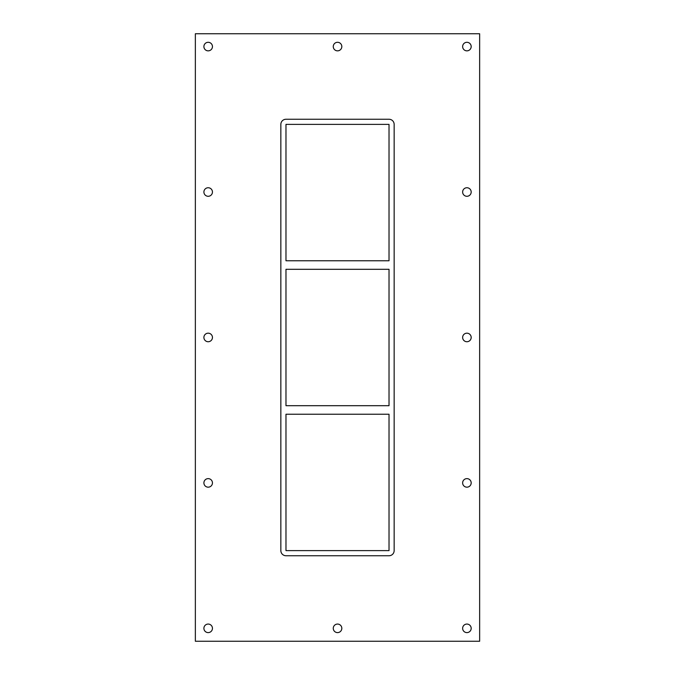 <?xml version="1.0" encoding="UTF-8"?>
<svg xmlns="http://www.w3.org/2000/svg" width="675" height="675" viewBox="0 0 675 675"><rect width="100%" height="100%" fill="white"/><g stroke="black" fill="none" stroke-linecap="round" stroke-linejoin="round"><path stroke-width="0.51" stroke-dasharray="3.38 2.53" d="M212.448 46.575A4.278 4.278 0 0 0 206.035 42.871A4.278 4.278 0 0 0 206.035 50.279A4.278 4.278 0 0 0 212.448 46.575M471.184 192.012A4.278 4.278 0 0 0 464.771 188.317A4.278 4.278 0 0 0 464.771 195.716A4.278 4.278 0 0 0 471.184 192.012M212.448 192.012A4.278 4.278 0 0 0 206.035 188.317A4.278 4.278 0 0 0 206.035 195.716A4.278 4.278 0 0 0 212.448 192.012M471.184 337.458A4.278 4.278 0 0 0 464.771 333.754A4.278 4.278 0 0 0 464.771 341.162A4.278 4.278 0 0 0 471.184 337.458M212.448 337.458A4.278 4.278 0 0 0 206.035 333.754A4.278 4.278 0 0 0 206.035 341.162A4.278 4.278 0 0 0 212.448 337.458M471.184 482.895A4.278 4.278 0 0 0 464.771 479.199A4.278 4.278 0 0 0 464.771 486.599A4.278 4.278 0 0 0 471.184 482.895M212.448 482.895A4.278 4.278 0 0 0 206.035 479.199A4.278 4.278 0 0 0 206.035 486.599A4.278 4.278 0 0 0 212.448 482.895M341.82 628.341A4.278 4.278 0 0 0 335.407 624.637A4.278 4.278 0 0 0 335.407 632.045A4.278 4.278 0 0 0 341.82 628.341M341.82 46.575A4.278 4.278 0 0 0 335.407 42.871A4.278 4.278 0 0 0 335.407 50.279A4.278 4.278 0 0 0 341.82 46.575M471.184 46.575A4.278 4.278 0 0 0 464.771 42.871A4.278 4.278 0 0 0 464.771 50.279A4.278 4.278 0 0 0 471.184 46.575M212.448 628.341A4.278 4.278 0 0 0 206.035 624.637A4.278 4.278 0 0 0 206.035 632.045A4.278 4.278 0 0 0 212.448 628.341M471.184 628.341A4.278 4.278 0 0 0 464.771 624.637A4.278 4.278 0 0 0 464.771 632.045A4.278 4.278 0 0 0 471.184 628.341M389.019 405.692L285.981 405.692L285.981 269.308L389.019 269.308L389.019 405.692M285.981 414.239L389.019 414.239L389.019 550.614L285.981 550.614L285.981 414.239M389.019 260.761L285.981 260.761L285.981 124.386L389.019 124.386L389.019 260.761M285.981 119.256A5.13 5.13 0 0 0 280.851 124.386L280.851 550.614A5.13 5.13 0 0 0 285.981 555.744L389.019 555.744A5.13 5.13 0 0 0 394.149 550.614L394.149 124.386A5.13 5.13 0 0 0 389.019 119.256L285.981 119.256L389.019 119.256A5.13 5.13 0 0 1 394.149 124.386L394.149 550.614A5.13 5.13 0 0 1 389.019 555.744L285.981 555.744A5.13 5.13 0 0 1 280.851 550.614L280.851 124.386A5.13 5.13 0 0 1 285.981 119.256L389.019 119.256A5.13 5.13 0 0 1 394.149 124.386L394.149 550.614A5.13 5.13 0 0 1 389.019 555.744L285.981 555.744A5.13 5.13 0 0 1 280.851 550.614L280.851 124.386A5.13 5.13 0 0 1 285.981 119.256M195.353 641.25L479.647 641.25L479.647 33.75L195.353 33.75L195.353 641.25"/><path stroke-width="1.01" d="M203.901 46.575A4.278 4.278 0 0 1 208.178 42.297A4.278 4.278 0 0 1 212.448 46.575A4.278 4.278 0 0 1 208.178 50.853A4.278 4.278 0 0 1 203.901 46.575M462.637 192.012A4.278 4.278 0 0 1 466.906 187.743A4.278 4.278 0 0 1 471.184 192.012A4.278 4.278 0 0 1 466.906 196.29A4.278 4.278 0 0 1 462.637 192.012M203.901 192.012A4.278 4.278 0 0 1 208.178 187.743A4.278 4.278 0 0 1 212.448 192.012A4.278 4.278 0 0 1 208.178 196.29A4.278 4.278 0 0 1 203.901 192.012M462.637 337.458A4.278 4.278 0 0 1 466.906 333.18A4.278 4.278 0 0 1 471.184 337.458A4.278 4.278 0 0 1 466.906 341.736A4.278 4.278 0 0 1 462.637 337.458M203.901 337.458A4.278 4.278 0 0 1 208.178 333.18A4.278 4.278 0 0 1 212.448 337.458A4.278 4.278 0 0 1 208.178 341.736A4.278 4.278 0 0 1 203.901 337.458M462.637 482.895A4.278 4.278 0 0 1 466.906 478.626A4.278 4.278 0 0 1 471.184 482.895A4.278 4.278 0 0 1 466.906 487.173A4.278 4.278 0 0 1 462.637 482.895M203.901 482.895A4.278 4.278 0 0 1 208.178 478.626A4.278 4.278 0 0 1 212.448 482.895A4.278 4.278 0 0 1 208.178 487.173A4.278 4.278 0 0 1 203.901 482.895M333.264 628.341A4.278 4.278 0 0 1 337.542 624.063A4.278 4.278 0 0 1 341.82 628.341A4.278 4.278 0 0 1 337.542 632.61A4.278 4.278 0 0 1 333.264 628.341M333.264 46.575A4.278 4.278 0 0 1 337.542 42.297A4.278 4.278 0 0 1 341.82 46.575A4.278 4.278 0 0 1 337.542 50.853A4.278 4.278 0 0 1 333.264 46.575M462.637 46.575A4.278 4.278 0 0 1 466.906 42.297A4.278 4.278 0 0 1 471.184 46.575A4.278 4.278 0 0 1 466.906 50.853A4.278 4.278 0 0 1 462.637 46.575M203.901 628.341A4.278 4.278 0 0 1 208.178 624.063A4.278 4.278 0 0 1 212.448 628.341A4.278 4.278 0 0 1 208.178 632.61A4.278 4.278 0 0 1 203.901 628.341M462.637 628.341A4.278 4.278 0 0 1 466.906 624.063A4.278 4.278 0 0 1 471.184 628.341A4.278 4.278 0 0 1 466.906 632.61A4.278 4.278 0 0 1 462.637 628.341M389.019 405.692L285.981 405.692L285.981 269.308L389.019 269.308L389.019 405.692M285.981 414.239L389.019 414.239L389.019 550.614L285.981 550.614L285.981 414.239M389.019 260.761L285.981 260.761L285.981 124.386L389.019 124.386L389.019 260.761M195.353 641.25L479.647 641.25L479.647 33.75L195.353 33.75L195.353 641.25M394.149 550.614A5.13 5.13 0 0 1 389.019 555.744L285.981 555.744A5.13 5.13 0 0 1 280.851 550.614L280.851 124.386A5.13 5.13 0 0 1 285.981 119.256L389.019 119.256A5.13 5.13 0 0 1 394.149 124.386L394.149 550.614"/></g></svg>
